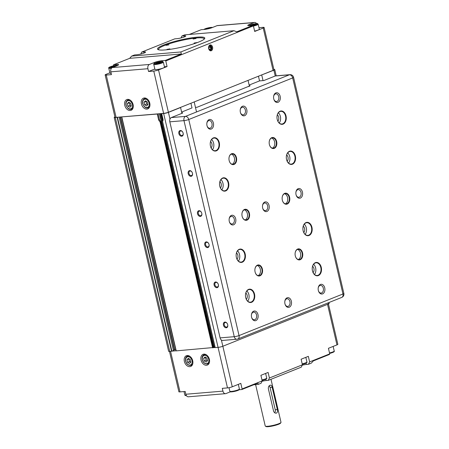 <?xml version="1.0" encoding="UTF-8"?>
<svg xmlns="http://www.w3.org/2000/svg" width="449" height="449" viewBox="0 0 449 449"><rect width="100%" height="100%" fill="white"/><g stroke="black" fill="none" stroke-linecap="round" stroke-linejoin="round"><path stroke-width="0.67" d="M289.902 74.674L275.731 75.864A3.469 2.397 85.2 0 0 275.243 75.982L289.414 74.792A3.469 2.453 68.2 0 1 292.692 77.924A3.469 0.516 -13.1 0 0 293.573 77.346A3.469 3.469 0 0 0 289.902 74.674A3.469 2.397 85.2 0 0 289.414 74.792L185.482 116.386A3.469 2.397 85.2 0 0 183.983 120.635A3.469 0.516 -13.1 0 0 188.76 119.518A3.469 2.453 -111.8 0 0 185.482 116.386L171.316 117.576L182.692 113.019L181.918 113.333L180.565 107.519L180.15 107.558M190.926 103.242L192.015 107.917L181.626 112.076M158.082 113.85L159.575 119.99A2.312 1.639 -111.8 0 0 160.708 121.213L159.951 121.516A2.312 1.639 68.2 0 1 158.57 119.602L157.273 114.035L122.021 116.875M157.273 114.035L157.655 113.883M162.072 113.513L161.691 113.664L162.987 119.232A2.312 1.639 68.2 0 1 162.532 121.297L215.127 347.61L218.074 347.374A3.469 0.516 -13.1 0 0 222.85 346.252L328.298 304.052A3.469 0.516 -13.1 0 0 329.179 303.479L328.954 302.531M180.565 107.519L168.426 112.379A3.469 0.516 166.9 0 1 163.649 113.502L161.691 113.664M193.805 102.091L247.663 80.534M273.879 69.46A3.469 0.516 166.9 0 1 274.754 69.601A3.469 0.516 166.9 0 1 273.873 70.179L261.318 75.073M117.689 117.24L115.309 117.559A3.469 0.516 166.9 0 1 114.203 117.43A3.469 0.516 166.9 0 1 114.927 116.92M213.37 347.212L214.964 346.914M121.802 117.009L176.16 350.877L213.376 347.532M173.449 350.141L175.862 349.591M114.203 117.43L168.628 351.309A3.469 0.516 -13.1 0 0 169.733 351.432L171.563 351.281L173.466 350.517M248.078 80.5L249.375 86.068M249.139 85.057L259.533 80.899L258.444 76.223M194.221 102.058L196.527 111.964M160.708 121.213L213.387 347.577M215.2 347.616L162.544 121.348M263.03 80.607L261.733 75.034M181.862 113.092L182.524 112.811L181.806 112.856M248.673 86.612L250.138 85.765L249.324 85.832M195.461 107.39L197.105 107.249L248.617 86.371M273.873 70.179L275.226 75.988L263.866 80.534L259.533 80.899M171.316 117.576A3.469 2.397 85.2 0 0 169.817 121.825L220.094 337.884A3.469 2.397 85.2 0 0 222.659 340.426L236.831 339.236A3.469 3.469 0 0 0 237.83 339.001A3.469 2.453 -111.8 0 0 239.042 335.571A3.469 0.516 166.9 0 1 234.266 336.694A3.469 2.397 85.2 0 0 236.831 339.236M201.803 213.382A2.969 2.099 -111.8 0 0 198.015 211.176A2.969 2.099 -111.8 0 0 199.171 216.126A2.969 2.099 -111.8 0 0 201.803 213.382M192.469 173.292A2.969 2.099 -111.8 0 0 188.687 171.086A2.969 2.099 -111.8 0 0 189.837 176.036A2.969 2.099 -111.8 0 0 192.469 173.292M183.141 133.196A2.969 2.099 -111.8 0 0 179.359 130.99A2.969 2.099 -111.8 0 0 180.509 135.94A2.969 2.099 -111.8 0 0 183.141 133.196M209.06 244.565A2.969 2.099 -111.8 0 0 205.272 242.359A2.969 2.099 -111.8 0 0 206.422 247.309A2.969 2.099 -111.8 0 0 209.06 244.565M218.388 284.66A2.969 2.099 -111.8 0 0 214.6 282.455A2.969 2.099 -111.8 0 0 215.756 287.405A2.969 2.099 -111.8 0 0 218.388 284.66M227.716 324.75A2.969 2.099 -111.8 0 0 223.933 322.545A2.969 2.099 -111.8 0 0 225.084 327.495A2.969 2.099 -111.8 0 0 227.716 324.75M269.069 205.462A4.883 3.373 85.2 0 0 265.617 201.87A4.883 3.373 85.2 0 0 262.536 205.569A4.883 3.373 85.2 0 0 262.777 208.465A4.883 3.373 85.2 0 0 267.11 211.384A4.883 3.373 85.2 0 0 269.069 205.462M302.446 192.105A4.883 3.373 85.2 0 0 298.995 188.513A4.883 3.373 85.2 0 0 295.913 192.211A4.883 3.373 85.2 0 0 296.155 195.107A4.883 3.373 85.2 0 0 300.488 198.026A4.883 3.373 85.2 0 0 302.446 192.105M291.356 301.24A4.883 3.373 85.2 0 0 287.904 297.648A4.883 3.373 85.2 0 0 284.823 301.346A4.883 3.373 85.2 0 0 285.064 304.242A4.883 3.373 85.2 0 0 289.397 307.161A4.883 3.373 85.2 0 0 291.356 301.24M324.739 287.882A4.883 3.373 85.2 0 0 321.282 284.29A4.883 3.373 85.2 0 0 318.201 287.989A4.883 3.373 85.2 0 0 318.448 290.885A4.883 3.373 85.2 0 0 322.775 293.803A4.883 3.373 85.2 0 0 324.739 287.882M257.979 314.603A4.883 3.373 85.2 0 0 254.527 311.005A4.883 3.373 85.2 0 0 251.446 314.704A4.883 3.373 85.2 0 0 251.687 317.6A4.883 3.373 85.2 0 0 256.02 320.524A4.883 3.373 85.2 0 0 257.979 314.603M312.47 270.882A6.707 4.63 85.2 0 0 312.627 271.477A6.707 4.63 85.2 0 0 320.019 274.317A6.707 4.63 85.2 0 0 319.11 263.468A6.707 4.63 85.2 0 0 312.296 267.503A6.707 4.63 85.2 0 0 312.47 270.882M236.443 157.65A5.551 3.833 85.2 0 0 232.52 153.569A5.551 3.833 85.2 0 0 229.018 157.767A5.551 3.833 85.2 0 0 229.293 161.056A5.551 3.833 85.2 0 0 234.215 164.379A5.551 3.833 85.2 0 0 236.443 157.65M249.403 213.337A5.551 3.833 85.2 0 0 245.48 209.251A5.551 3.833 85.2 0 0 241.977 213.455A5.551 3.833 85.2 0 0 242.252 216.744A5.551 3.833 85.2 0 0 247.174 220.066A5.551 3.833 85.2 0 0 249.403 213.337M262.362 269.018A5.551 3.833 85.2 0 0 258.433 264.938A5.551 3.833 85.2 0 0 254.937 269.136A5.551 3.833 85.2 0 0 255.212 272.425A5.551 3.833 85.2 0 0 260.134 275.748A5.551 3.833 85.2 0 0 262.362 269.018M282.326 200.159A5.551 3.833 85.2 0 0 282.46 200.652A5.551 3.833 85.2 0 0 288.578 203.004A5.551 3.833 85.2 0 0 287.826 194.024A5.551 3.833 85.2 0 0 282.185 197.364A5.551 3.833 85.2 0 0 282.326 200.159M295.285 255.846A5.551 3.833 85.2 0 0 295.42 256.334A5.551 3.833 85.2 0 0 301.537 258.686A5.551 3.833 85.2 0 0 300.785 249.711A5.551 3.833 85.2 0 0 295.145 253.045A5.551 3.833 85.2 0 0 295.285 255.846M269.372 144.471A5.551 3.833 85.2 0 0 269.501 144.965A5.551 3.833 85.2 0 0 275.619 147.317A5.551 3.833 85.2 0 0 274.867 138.343A5.551 3.833 85.2 0 0 269.226 141.676A5.551 3.833 85.2 0 0 269.372 144.471M228.592 182.709A6.707 4.63 85.2 0 0 223.849 177.77A6.707 4.63 85.2 0 0 219.617 182.85A6.707 4.63 85.2 0 0 219.954 186.823A6.707 4.63 85.2 0 0 225.903 190.836A6.707 4.63 85.2 0 0 228.592 182.709M219.264 142.614A6.707 4.63 85.2 0 0 214.521 137.68A6.707 4.63 85.2 0 0 210.289 142.76A6.707 4.63 85.2 0 0 210.626 146.733A6.707 4.63 85.2 0 0 216.57 150.746A6.707 4.63 85.2 0 0 219.264 142.614M245.182 253.982A6.707 4.63 85.2 0 0 240.434 249.049A6.707 4.63 85.2 0 0 236.208 254.128A6.707 4.63 85.2 0 0 236.539 258.102A6.707 4.63 85.2 0 0 242.488 262.115A6.707 4.63 85.2 0 0 245.182 253.982M254.51 294.078A6.707 4.63 85.2 0 0 249.767 289.139A6.707 4.63 85.2 0 0 245.536 294.218A6.707 4.63 85.2 0 0 245.872 298.192A6.707 4.63 85.2 0 0 251.816 302.205A6.707 4.63 85.2 0 0 254.51 294.078M286.552 159.513A6.707 4.63 85.2 0 0 286.709 160.108A6.707 4.63 85.2 0 0 294.106 162.948A6.707 4.63 85.2 0 0 293.191 152.099A6.707 4.63 85.2 0 0 286.378 156.134A6.707 4.63 85.2 0 0 286.552 159.513M277.224 119.417A6.707 4.63 85.2 0 0 277.381 120.012A6.707 4.63 85.2 0 0 284.773 122.852A6.707 4.63 85.2 0 0 283.863 112.009A6.707 4.63 85.2 0 0 277.05 116.038A6.707 4.63 85.2 0 0 277.224 119.417M303.137 230.786A6.707 4.63 85.2 0 0 303.3 231.381A6.707 4.63 85.2 0 0 310.691 234.221A6.707 4.63 85.2 0 0 309.782 223.377A6.707 4.63 85.2 0 0 302.963 227.407A6.707 4.63 85.2 0 0 303.137 230.786M213.404 123.048A4.883 3.373 85.2 0 0 209.947 119.451A4.883 3.373 85.2 0 0 206.866 123.149A4.883 3.373 85.2 0 0 207.112 126.046A4.883 3.373 85.2 0 0 211.44 128.964A4.883 3.373 85.2 0 0 213.404 123.048M246.782 109.685A4.883 3.373 85.2 0 0 243.324 106.093A4.883 3.373 85.2 0 0 240.249 109.792A4.883 3.373 85.2 0 0 240.49 112.688A4.883 3.373 85.2 0 0 244.823 115.606A4.883 3.373 85.2 0 0 246.782 109.685M280.159 96.327A4.883 3.373 85.2 0 0 276.707 92.735A4.883 3.373 85.2 0 0 273.626 96.434A4.883 3.373 85.2 0 0 273.868 99.33A4.883 3.373 85.2 0 0 278.2 102.249A4.883 3.373 85.2 0 0 280.159 96.327M235.691 218.826A4.883 3.373 85.2 0 0 232.234 215.228A4.883 3.373 85.2 0 0 229.158 218.927A4.883 3.373 85.2 0 0 229.4 221.823A4.883 3.373 85.2 0 0 233.733 224.741A4.883 3.373 85.2 0 0 235.691 218.826M201.764 213.264A2.391 1.689 68.2 0 1 200.928 215.632A2.391 1.689 68.2 0 1 198.469 214.038A2.391 1.689 68.2 0 1 199.154 211.193A2.391 1.689 68.2 0 1 201.764 213.264M227.682 324.633A2.391 1.689 68.2 0 1 226.846 327.001A2.391 1.689 68.2 0 1 224.388 325.407A2.391 1.689 68.2 0 1 225.067 322.562A2.391 1.689 68.2 0 1 227.682 324.633M192.436 173.174A2.391 1.689 68.2 0 1 191.6 175.537A2.391 1.689 68.2 0 1 189.141 173.948A2.391 1.689 68.2 0 1 189.82 171.097A2.391 1.689 68.2 0 1 192.436 173.174M218.349 284.543A2.391 1.689 68.2 0 1 217.518 286.905A2.391 1.689 68.2 0 1 215.06 285.317A2.391 1.689 68.2 0 1 215.739 282.466A2.391 1.689 68.2 0 1 218.349 284.543M183.102 133.078A2.391 1.689 68.2 0 1 182.272 135.446A2.391 1.689 68.2 0 1 179.813 133.853A2.391 1.689 68.2 0 1 180.492 131.007A2.391 1.689 68.2 0 1 183.102 133.078M209.021 244.452A2.391 1.689 68.2 0 1 208.184 246.815A2.391 1.689 68.2 0 1 205.726 245.221A2.391 1.689 68.2 0 1 206.411 242.376A2.391 1.689 68.2 0 1 209.021 244.452M286.647 154.922A3.76 2.593 -94.8 0 1 288 157.217A3.76 2.593 -94.8 0 1 287.175 161.258M245.805 293.006A3.76 2.593 -94.8 0 1 246.338 299.348M236.471 252.91A3.76 2.593 -94.8 0 1 237.005 259.253M303.765 232.537A3.76 2.593 85.2 0 0 304.585 228.496A3.76 2.593 85.2 0 0 303.232 226.195M313.093 272.627A3.76 2.593 85.2 0 0 313.918 268.586A3.76 2.593 85.2 0 0 312.56 266.291M211.092 147.884A3.76 2.593 85.2 0 0 210.559 141.542M220.42 187.974A3.76 2.593 85.2 0 0 219.887 181.637M277.314 114.826A3.76 2.593 -94.8 0 1 278.672 117.127A3.76 2.593 -94.8 0 1 277.847 121.168M262.513 205.737A3.845 2.655 -94.8 0 1 264.792 202.982A3.845 2.655 -94.8 0 1 267.638 205.799A3.845 2.655 -94.8 0 1 265.438 210.637A3.845 2.655 -94.8 0 1 262.732 208.302M229.136 219.095A3.845 2.655 -94.8 0 1 231.415 216.339A3.845 2.655 -94.8 0 1 234.26 219.157A3.845 2.655 -94.8 0 1 232.06 224A3.845 2.655 -94.8 0 1 229.355 221.66M295.897 192.38A3.845 2.655 -94.8 0 1 298.175 189.624A3.845 2.655 -94.8 0 1 301.015 192.441A3.845 2.655 -94.8 0 1 298.815 197.279A3.845 2.655 -94.8 0 1 296.11 194.945M273.609 96.602A3.845 2.655 -94.8 0 1 275.882 93.841A3.845 2.655 -94.8 0 1 278.728 96.664A3.845 2.655 -94.8 0 1 276.528 101.502A3.845 2.655 -94.8 0 1 273.823 99.167M284.806 301.515A3.845 2.655 -94.8 0 1 287.085 298.759A3.845 2.655 -94.8 0 1 289.925 301.576A3.845 2.655 -94.8 0 1 287.725 306.42A3.845 2.655 -94.8 0 1 285.02 304.08M240.226 109.96A3.845 2.655 -94.8 0 1 242.505 107.204A3.845 2.655 -94.8 0 1 245.35 110.022A3.845 2.655 -94.8 0 1 243.15 114.86A3.845 2.655 -94.8 0 1 240.445 112.525M318.184 288.157A3.845 2.655 -94.8 0 1 320.463 285.401A3.845 2.655 -94.8 0 1 323.302 288.219A3.845 2.655 -94.8 0 1 321.102 293.057A3.845 2.655 -94.8 0 1 318.397 290.722M206.849 123.318A3.845 2.655 -94.8 0 1 209.127 120.562A3.845 2.655 -94.8 0 1 211.967 123.38A3.845 2.655 -94.8 0 1 209.773 128.223A3.845 2.655 -94.8 0 1 207.062 125.883M251.423 314.872A3.845 2.655 -94.8 0 1 253.702 312.117A3.845 2.655 -94.8 0 1 256.547 314.934A3.845 2.655 -94.8 0 1 254.347 319.778A3.845 2.655 -94.8 0 1 251.642 317.437M302.957 227.463A6.359 4.395 -94.8 0 1 306.757 222.71A6.359 4.395 -94.8 0 1 311.662 228.681A6.359 4.395 -94.8 0 1 307.818 235.388A6.359 4.395 -94.8 0 1 303.283 231.33M305.135 234.378A6.359 4.395 85.2 0 0 304.276 224.146M312.285 267.553A6.359 4.395 -94.8 0 1 316.085 262.8A6.359 4.395 -94.8 0 1 320.996 268.771A6.359 4.395 -94.8 0 1 317.151 275.478A6.359 4.395 -94.8 0 1 312.611 271.426M314.463 274.474A6.359 4.395 85.2 0 0 313.604 264.242M277.039 116.095A6.359 4.395 -94.8 0 1 280.838 111.341A6.359 4.395 -94.8 0 1 285.749 117.312A6.359 4.395 -94.8 0 1 281.905 124.014A6.359 4.395 -94.8 0 1 277.364 119.962M278.358 112.778A6.359 4.395 -94.8 0 1 279.216 123.009M229.012 157.823A5.203 3.592 -94.8 0 1 232.122 153.945A5.203 3.592 -94.8 0 1 235.966 157.762A5.203 3.592 -94.8 0 1 232.992 164.317A5.203 3.592 -94.8 0 1 229.282 161.006M232.189 164.255A5.203 3.592 85.2 0 0 234.384 157.896A5.203 3.592 85.2 0 0 231.336 154.136M286.372 156.185A6.359 4.395 -94.8 0 1 290.172 151.431A6.359 4.395 -94.8 0 1 295.077 157.403A6.359 4.395 -94.8 0 1 291.233 164.109A6.359 4.395 -94.8 0 1 286.698 160.057M287.686 152.873A6.359 4.395 -94.8 0 1 288.544 163.105M241.972 213.505A5.203 3.592 -94.8 0 1 245.075 209.627A5.203 3.592 -94.8 0 1 248.926 213.449A5.203 3.592 -94.8 0 1 245.945 219.999A5.203 3.592 -94.8 0 1 242.236 216.693M245.143 219.937A5.203 3.592 85.2 0 0 247.343 213.578A5.203 3.592 85.2 0 0 244.295 209.823M245.53 294.275A6.359 4.395 -94.8 0 1 249.33 289.521A6.359 4.395 -94.8 0 1 254.033 294.19A6.359 4.395 -94.8 0 1 250.39 302.194A6.359 4.395 -94.8 0 1 245.856 298.142M246.849 290.958A6.359 4.395 -94.8 0 1 248.864 294.623A6.359 4.395 -94.8 0 1 247.708 301.189M254.931 269.192A5.203 3.592 -94.8 0 1 258.035 265.314A5.203 3.592 -94.8 0 1 261.885 269.131A5.203 3.592 -94.8 0 1 258.905 275.686A5.203 3.592 -94.8 0 1 255.195 272.375M258.102 275.624A5.203 3.592 85.2 0 0 260.302 269.265A5.203 3.592 85.2 0 0 257.255 265.505M236.202 254.179A6.359 4.395 -94.8 0 1 239.996 249.425A6.359 4.395 -94.8 0 1 244.705 254.095A6.359 4.395 -94.8 0 1 241.062 262.104A6.359 4.395 -94.8 0 1 236.522 258.052M237.515 250.868A6.359 4.395 -94.8 0 1 239.536 254.527A6.359 4.395 -94.8 0 1 238.374 261.099M282.18 197.414A5.203 3.592 -94.8 0 1 285.283 193.536A5.203 3.592 -94.8 0 1 289.302 198.424A5.203 3.592 -94.8 0 1 286.153 203.908A5.203 3.592 -94.8 0 1 282.443 200.602M284.503 193.732A5.203 3.592 -94.8 0 1 287.719 198.553A5.203 3.592 -94.8 0 1 285.351 203.846M210.284 142.81A6.359 4.395 -94.8 0 1 214.083 138.056A6.359 4.395 -94.8 0 1 218.786 142.726A6.359 4.395 -94.8 0 1 215.144 150.735A6.359 4.395 -94.8 0 1 210.609 146.683M212.461 149.73A6.359 4.395 85.2 0 0 213.617 143.158A6.359 4.395 85.2 0 0 211.602 139.499M295.133 253.101A5.203 3.592 -94.8 0 1 298.243 249.223A5.203 3.592 -94.8 0 1 302.256 254.106A5.203 3.592 -94.8 0 1 299.113 259.595A5.203 3.592 -94.8 0 1 295.403 256.284M297.463 249.414A5.203 3.592 -94.8 0 1 300.673 254.241A5.203 3.592 -94.8 0 1 298.31 259.533M219.612 182.906A6.359 4.395 -94.8 0 1 223.411 178.152A6.359 4.395 -94.8 0 1 228.114 182.816A6.359 4.395 -94.8 0 1 224.478 190.825A6.359 4.395 -94.8 0 1 219.937 186.773M221.789 189.82A6.359 4.395 85.2 0 0 222.951 183.254A6.359 4.395 85.2 0 0 220.93 179.589M269.22 141.732A5.203 3.592 -94.8 0 1 272.324 137.854A5.203 3.592 -94.8 0 1 276.343 142.737A5.203 3.592 -94.8 0 1 273.194 148.226A5.203 3.592 -94.8 0 1 269.484 144.915M271.544 138.045A5.203 3.592 -94.8 0 1 274.76 142.872A5.203 3.592 -94.8 0 1 272.391 148.164M172.113 351.112L176.137 350.776M213.163 347.666L215.099 347.504M253.691 384.782L258.214 384.4L261.06 383.261L262.205 380.892L260.908 375.325L268.115 372.44L269.411 378.007L268.266 380.376L301.262 367.17L302.413 364.801L301.116 359.234L308.323 356.349L309.619 361.916L308.469 364.285L311.314 363.146L313.318 360.917L329.437 354.463L329.723 353.874L309.619 361.916M190.286 359.509L190.887 362.085L189.517 363.51L187.553 362.36L186.952 359.789L188.322 358.364L190.286 359.509M189.091 358.813L186.952 359.789M188.849 359.032L189.45 361.602L187.553 362.36M189.45 361.602L190.741 362.231M206.955 358.111L207.556 360.682L206.186 362.107L204.222 360.962L203.622 358.392L204.991 356.966L206.955 358.111M205.765 357.415L203.622 358.392M205.519 357.634L206.119 360.205L204.222 360.962M206.119 360.205L207.416 360.833M308.469 364.285L306.386 364.459A5.495 0.819 -13.1 0 0 302.222 365.194M268.266 380.376L266.178 380.55A5.495 0.819 -13.1 0 0 262.02 381.285M262.205 380.892L242.101 388.941L241.815 389.53L257.939 383.081L258.214 384.4M329.723 353.874L328.427 348.306L336.963 344.888A3.469 0.516 -13.1 0 0 337.839 344.316L328.455 303.99M230.388 391.797L225.987 393.56A3.469 2.397 -94.8 0 1 225.499 393.678A3.469 2.397 -94.8 0 1 222.934 391.13L222.289 388.346L227.497 387.908A3.469 0.516 -13.1 0 0 232.273 386.785L240.81 383.373L242.101 388.941M302.413 364.801L269.411 378.007M169.503 351.449L178.882 391.769A3.469 0.516 -13.1 0 0 179.987 391.893L185.196 391.461L185.847 394.244A3.469 2.397 85.2 0 0 188.412 396.787L225.499 393.678M184.371 361.439A5.781 4.092 68.2 0 1 186.391 355.72A5.781 4.092 68.2 0 1 192.34 359.57A5.781 4.092 68.2 0 1 190.69 366.457A5.781 4.092 68.2 0 1 184.371 361.439M201.04 360.036A5.781 4.092 68.2 0 1 203.06 354.323A5.781 4.092 68.2 0 1 209.01 358.167A5.781 4.092 68.2 0 1 207.359 365.059A5.781 4.092 68.2 0 1 201.04 360.036M241.815 389.53L239.154 389.754M270.988 379.287L281.001 422.307A8.093 1.212 166.9 0 1 280.951 422.509A8.093 1.212 166.9 0 1 278.952 423.654A8.093 1.212 166.9 0 1 270.966 425.826A8.093 1.212 166.9 0 1 265.365 426.135A8.093 1.212 166.9 0 1 265.23 425.978L255.61 384.619M265.365 426.135L266.049 426.55A7.515 1.123 -13.1 0 0 271.252 426.264A7.515 1.123 -13.1 0 0 278.666 424.243A7.515 1.123 -13.1 0 0 280.524 423.183L280.951 422.509M269.181 385.843A2.89 1.998 85.2 0 1 270.057 387.465L272.173 387.291C271.797 385.629 271.078 384.945 270.012 385.231C268.771 385.871 268.227 387.06 268.379 388.806L273.559 411.082C274.199 412.715 275.175 413.383 276.489 413.074C277.476 412.457 277.768 411.29 277.353 409.561L275.237 409.741A2.89 1.998 85.2 0 1 274.687 412.754M270.399 385.135L270.012 385.231M272.173 387.291L277.353 409.561M276.068 413.17L276.489 413.074M270.057 387.465L275.237 409.741M258.978 27.681L263.007 27.344A3.469 0.516 166.9 0 1 264.107 27.468L273.957 69.786A3.469 0.516 166.9 0 1 273.076 70.364L168.392 112.261A3.469 0.516 166.9 0 1 163.61 113.384L116.106 117.369A3.469 0.516 166.9 0 1 115 117.245L105.15 74.927A3.469 0.516 166.9 0 1 106.031 74.349L109.842 72.822M209.627 45.63A2.324 1.605 -94.8 0 1 211.26 47.134A2.324 1.605 -94.8 0 1 211.316 47.341A2.324 1.605 -94.8 0 1 211.378 48.509A2.391 1.65 -94.8 0 1 211.372 48.531A2.391 1.65 -94.8 0 1 210.177 50.294M209.778 45.574A2.391 1.65 -94.8 0 1 211.255 47.111A2.391 1.65 -94.8 0 1 211.26 47.123L211.26 47.134M211.378 48.509L211.372 48.531A2.324 1.605 -94.8 0 1 210.014 50.26M210.665 49.121L209.571 49.558L208.695 48.385L208.92 46.775L210.014 46.337L210.89 47.51L210.665 49.121L209.329 49.233M208.796 47.689L210.89 47.51M250.71 25.256L255.004 24.061L255.795 24.274L254.044 24.976L250.71 25.256M253.438 26.064A4.917 0.735 -13.1 0 0 258.169 24.207L259.337 29.219A4.917 0.735 166.9 0 1 254.605 31.071M252.624 25.251L252.461 24.555M255.004 24.061L255.116 24.543M206.293 29.191L205.698 29.033L207.449 28.332L209.997 27.838L210.783 28.051L210.188 28.293M207.595 28.944L207.449 28.332M209.997 27.838L210.104 28.315M155.882 63.208L160.175 62.013L160.967 62.226L159.215 62.927L155.882 63.208M163.341 62.158L164.508 67.17A4.917 0.735 166.9 0 1 159.889 69A4.917 0.735 166.9 0 1 154.933 69.399L153.766 64.387A4.917 0.735 -13.1 0 0 158.722 63.988A4.917 0.735 -13.1 0 0 163.341 62.158L162.712 61.592C162.841 61.137 160.344 61.608 155.214 62.995C153.844 63.64 153.362 64.1 153.766 64.387M157.795 63.197L157.633 62.506M160.175 62.013L160.287 62.495M110.875 66.985L115.168 65.79L115.96 66.003L114.209 66.705L110.875 66.985M111.178 73.372A4.917 0.735 166.9 0 1 109.926 73.176L108.759 68.164A4.917 0.735 -13.1 0 0 111.487 68.197M112.789 66.98L112.626 66.284M115.168 65.79L115.281 66.272M158.952 49.873A23.359 3.491 166.9 0 1 158.665 48.818A23.359 3.491 166.9 0 1 173.308 42.554A23.359 3.491 166.9 0 1 196.6 37.963A23.359 3.491 166.9 0 1 203.65 38.35A23.359 3.491 166.9 0 1 203.863 39.422M203.65 38.35L203.846 38.468A23.528 3.519 166.9 0 1 204.244 39.102M158.469 49.749A23.528 3.519 166.9 0 1 158.542 49.008L158.665 48.818M166.989 49.373L169.918 48.879L166.989 49.373M166.012 45.332L168.942 44.838L166.012 45.332M193.092 39.024L196.022 38.53L193.092 39.024M194.069 43.065L196.993 42.571L194.069 43.065M144.612 104.813L144.017 102.243L145.381 100.817L147.351 101.962L147.946 104.533L146.582 105.958L144.612 104.813L146.509 104.056L147.805 104.684M146.155 101.266L146.509 104.056M145.908 101.485L144.017 102.243M127.943 106.211L127.342 103.64L128.711 102.215L130.676 103.36L131.276 105.936L129.907 107.362L127.943 106.211L129.84 105.453L131.136 106.082M129.486 102.664L129.84 105.453M129.239 102.883L127.342 103.64M180.975 37.957L181.935 35.976L184.78 34.837L233.957 30.712L180.852 51.966L131.675 56.091L134.52 54.952L136.603 54.778A5.495 0.819 166.9 0 0 142.456 53.588A5.495 0.819 166.9 0 0 145.56 52.09A5.495 0.819 166.9 0 0 143.809 51.893L144.078 53.038M189.304 34.461L201.174 29.707L204.508 29.426A5.495 0.819 166.9 0 0 212.074 27.653L217.002 25.677L254.095 22.568A3.469 2.397 -94.8 0 1 254.583 22.45A3.469 2.397 -94.8 0 1 256.547 23.584M181.935 35.976L184.017 35.802A5.495 0.819 166.9 0 1 185.763 35.999A5.495 0.819 166.9 0 1 182.664 37.497A5.495 0.819 166.9 0 1 176.811 38.687L174.728 38.861L141.727 52.067L143.809 51.893M197.072 37.172A24.274 3.631 -13.1 0 0 169.61 42.913A24.274 3.631 -13.1 0 0 157.908 49.513A24.274 3.631 -13.1 0 0 181.974 47.078A24.274 3.631 -13.1 0 0 204.643 38.636A24.274 3.631 -13.1 0 0 197.072 37.172M113.378 65.829L113.558 64.774L129.677 58.319L131.675 56.091M180.852 51.966L181.351 53.987L165.232 60.435L165.782 60.957L253.399 25.89L252.854 25.369L236.73 31.823L233.957 30.712M252.854 25.369L249.521 25.649A5.495 0.819 166.9 0 1 247.769 25.453A5.495 0.819 166.9 0 1 249.161 24.538L254.095 22.568M264.107 27.468A3.469 0.516 166.9 0 1 263.232 28.046L254.695 31.458L253.399 25.89M165.782 60.957L167.073 66.525L158.542 69.943A3.469 0.516 166.9 0 1 153.766 71.065L148.557 71.498L147.906 68.714A3.469 2.397 -94.8 0 1 149.405 64.465L154.338 62.49A5.495 0.819 166.9 0 1 161.898 60.716L165.232 60.435M208.678 48.66A2.969 2.049 85.2 0 0 208.751 48.924A2.969 2.049 85.2 0 0 212.023 50.181A2.969 2.049 85.2 0 0 211.619 45.377A2.969 2.049 85.2 0 0 208.6 47.162A2.969 2.049 85.2 0 0 208.678 48.66M129.677 58.319L181.351 53.987M113.558 64.774L116.892 64.493A5.495 0.819 166.9 0 1 118.637 64.69A5.495 0.819 166.9 0 1 117.245 65.605L112.317 67.575A3.469 2.397 85.2 0 0 110.819 71.829L111.464 74.613L106.256 75.05A3.469 0.516 166.9 0 1 105.15 74.927M140.767 54.048L141.727 52.067M254.583 22.45L217.49 25.565A3.469 2.397 85.2 0 0 217.002 25.677M154.838 68.983L148.557 71.498M149.77 103.191A5.781 4.092 68.2 0 1 147.749 108.911A5.781 4.092 68.2 0 1 141.8 105.06A5.781 4.092 68.2 0 1 143.456 98.174A5.781 4.092 68.2 0 1 149.77 103.191M133.1 104.589A5.781 4.092 68.2 0 1 131.08 110.308A5.781 4.092 68.2 0 1 125.131 106.458A5.781 4.092 68.2 0 1 126.781 99.571A5.781 4.092 68.2 0 1 133.1 104.589M208.589 47.257A2.391 1.65 -94.8 0 1 210.009 45.534A2.391 1.65 -94.8 0 1 211.855 47.774A2.391 1.65 -94.8 0 1 210.407 50.299A2.391 1.65 -94.8 0 1 208.723 48.834M167.073 66.525L164.413 66.749M328.028 302.901L328.298 304.052M169.733 351.432L115.309 117.559M117.138 117.402L171.563 351.281M158.57 119.602L159.35 119.294M212.933 347.756L160.293 121.539M159.951 121.516L212.613 347.835M163.649 113.502L227.497 387.908M176.233 350.888L121.808 117.009M119.153 117.116L173.477 350.568M171.883 351.202L117.458 117.329M120.214 117.026L174.375 349.771M174.695 349.698L120.545 116.998M121.589 116.908L175.739 349.608M162.684 121.135L160.933 113.608M160.602 113.636L214.891 346.92M214.055 346.993L159.771 113.704M159.44 113.732L213.741 347.066M161.011 113.603L162.746 121.05M162.97 120.573L161.343 113.575M159.563 119.973L158.138 113.844M232.273 386.785L221.408 340.05M169.98 119.064L168.426 112.379M237.319 339.124A3.469 2.453 -111.8 0 0 237.83 339.001L341.756 297.406A3.469 3.469 0 0 0 343.85 293.399A3.469 0.516 166.9 0 1 342.969 293.977A3.469 2.453 68.2 0 1 341.756 297.406M188.76 119.518L292.692 77.924L342.969 293.977L239.042 335.571L188.76 119.518M169.817 121.825L183.983 120.635L234.266 336.694L220.094 337.884M192.043 360.676A4.338 3.07 68.2 0 1 188.198 364.683A4.338 3.07 68.2 0 1 186.515 357.449A4.338 3.07 68.2 0 1 192.043 360.676M190.253 356.624A4.917 3.48 -111.8 0 0 187.469 356.22C183.781 357.028 185.213 366.227 191.122 365.346A4.917 3.48 -111.8 0 0 192.862 363.14M208.712 359.273A4.338 3.07 68.2 0 1 204.867 363.286A4.338 3.07 68.2 0 1 203.184 356.051A4.338 3.07 68.2 0 1 208.712 359.273M206.922 355.221A4.917 3.48 -111.8 0 0 204.143 354.822C200.45 355.625 201.882 364.829 207.792 363.948A4.917 3.48 -111.8 0 0 209.531 361.742M185.645 395.243A4.338 0.651 -13.1 0 0 186.43 395.642M186.195 395.221A4.917 0.735 166.9 0 1 184.825 395.03L184.017 391.556M230.651 391.466A4.338 0.651 -13.1 0 0 234.894 391.326A4.338 0.651 -13.1 0 0 238.761 389.575M229.832 391.253C230.78 391.623 228.255 392.684 236.23 390.989C240.973 389.305 238.728 389.85 239.407 389.025A4.917 0.735 166.9 0 1 234.788 390.855A4.917 0.735 166.9 0 1 229.832 391.253L229.001 387.689M329.611 353.402A4.338 0.651 -13.1 0 0 332.838 352.426M329.617 353.408L332.928 352.403C334.14 351.825 334.572 351.382 334.236 351.073A4.917 0.735 166.9 0 1 333.141 351.831A4.917 0.735 166.9 0 1 329.504 352.931M262.098 380.426A4.338 0.651 -13.1 0 0 265.185 379.506M262.098 380.432L265.269 379.484C266.639 378.844 267.121 378.378 266.717 378.097A4.917 0.735 166.9 0 1 265.471 378.911A4.917 0.735 166.9 0 1 261.986 379.949M302.194 363.858A4.917 0.735 166.9 0 0 305.679 362.82A4.917 0.735 166.9 0 0 306.925 362.006C307.324 362.287 306.841 362.753 305.477 363.393L302.306 364.341A4.338 0.651 -13.1 0 0 305.393 363.415M327.529 304.36L336.963 344.888M266.178 380.55L265.87 379.22M222.934 391.13L185.847 394.244M179.987 391.893L170.553 351.365M306.386 364.459L306.078 363.129M249.032 25.683A4.338 0.651 166.9 0 1 250.127 25.026A4.338 0.651 166.9 0 1 257.17 23.623A4.338 0.651 166.9 0 1 252.978 25.492M204.02 29.466A4.338 0.651 166.9 0 1 205.114 28.803A4.338 0.651 166.9 0 1 209.52 27.619A4.338 0.651 166.9 0 1 212.439 27.507M155.298 62.978A4.338 0.651 166.9 0 1 162.454 61.597A4.338 0.651 166.9 0 1 157.526 63.567A4.338 0.651 166.9 0 1 155.298 62.978M113.294 67.187A4.338 0.651 166.9 0 1 109.528 67.636A4.338 0.651 166.9 0 1 110.291 66.755A4.338 0.651 166.9 0 1 114.675 65.571A4.338 0.651 166.9 0 1 117.604 65.453M142.855 103.652A4.338 3.07 68.2 0 1 146.7 99.639A4.338 3.07 68.2 0 1 148.383 106.873A4.338 3.07 68.2 0 1 142.855 103.652M147.317 99.072A4.917 3.48 -111.8 0 0 144.533 98.673C142.838 99.56 142.215 101.21 142.67 103.629C144.112 107.154 145.953 108.54 148.187 107.799A4.917 3.48 -111.8 0 0 149.927 105.594M126.186 105.049A4.338 3.07 68.2 0 1 130.03 101.042A4.338 3.07 68.2 0 1 131.714 108.271A4.338 3.07 68.2 0 1 126.186 105.049M130.648 100.475A4.917 3.48 -111.8 0 0 127.864 100.071C126.169 100.958 125.546 102.608 126.001 105.027C127.443 108.551 129.278 109.943 131.518 109.197A4.917 3.48 -111.8 0 0 133.252 106.991M184.017 35.802L184.286 36.947M168.392 112.261L158.542 69.943M263.232 28.046L273.076 70.364M149.405 64.465L112.317 67.575M116.892 64.493L117.077 65.301M249.161 24.538L249.352 25.357M110.819 71.829L147.906 68.714M154.338 62.49L154.529 63.309M116.106 117.369L106.256 75.05M153.766 71.065L163.61 113.384M161.898 60.716L162.089 61.524M276.202 75.825L274.754 69.601M121.735 117.004L176.16 350.877M173.533 350.529L119.215 117.11M162.476 121.365L215.127 347.61M160.798 121.292L213.449 347.537M293.573 77.346L343.85 293.399M191.122 365.346L192.368 364.852M187.469 356.22L188.715 355.726M207.792 363.948L209.038 363.449M204.143 354.822L205.384 354.323M186.442 395.659L185.184 395.496L184.825 395.03M239.407 389.025L238.324 384.366M334.236 351.073L333.147 346.415M266.717 378.097L265.634 373.439M306.925 362.006L305.836 357.348M258.169 24.207L257.535 23.64C257.67 23.185 255.172 23.657 250.042 25.049L248.869 25.688M212.607 27.44L209.442 27.625L203.835 29.482M117.756 65.386L114.618 65.576L110.207 66.778C108.838 67.417 108.355 67.878 108.759 68.164M148.187 107.799L149.427 107.3M144.533 98.673L145.779 98.174M131.518 109.197L132.758 108.703M127.864 100.071L129.104 99.577"/></g></svg>
